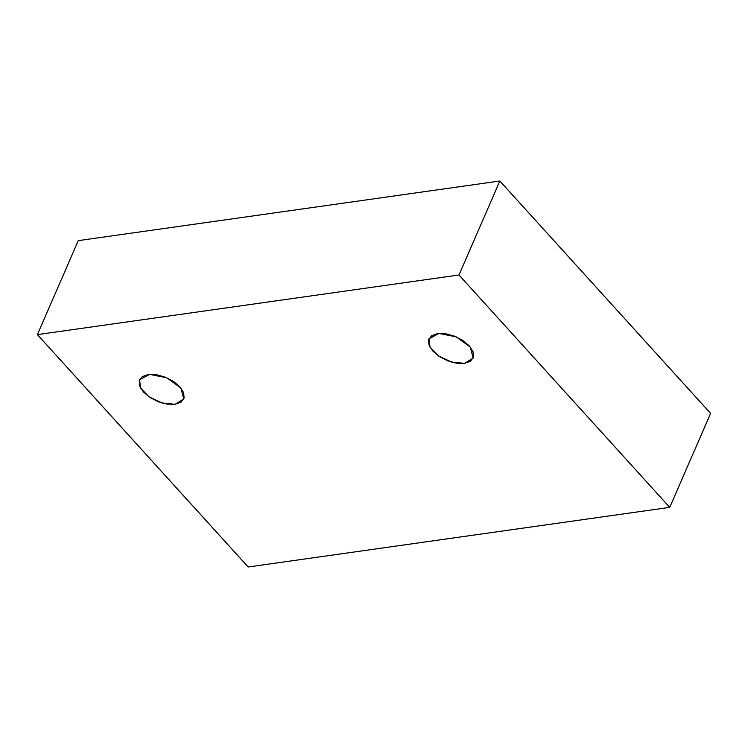 <?xml version="1.0" encoding="UTF-8"?>
<svg xmlns="http://www.w3.org/2000/svg" width="748" height="748" viewBox="0 0 748 748"><rect width="100%" height="100%" fill="white"/><g stroke="black" fill="none" stroke-linecap="round" stroke-linejoin="round"><path stroke-width="1.12" d="M78.26 240.641L499.832 181.007L710.6 413.382L669.74 507.359L248.168 566.993L37.4 334.618L458.973 274.984L499.832 181.007L78.26 240.641L37.4 334.618L78.26 240.641M710.6 413.382L499.832 181.007L458.973 274.984L669.74 507.359L710.6 413.382M458.973 274.984L669.74 507.359L248.168 566.993L37.4 334.618L458.973 274.984M464.545 363.341L470.501 361.219L473.484 357.161L473.063 351.775L469.286 345.894L462.741 340.396L454.41 336.132L445.574 333.739L437.571 333.599L431.624 335.712L428.632 339.779L429.053 345.165L432.83 351.046L439.375 356.544L447.706 360.807L456.542 363.191L464.545 363.341L451.708 362.144L438.646 356.048L430.025 347.231L428.95 338.853L439.001 333.44L456.121 336.834L470.268 347.035L473.166 358.077L464.545 363.341M175.144 404.275L181.091 402.153L184.083 398.095L183.662 392.709L179.885 386.828L173.34 381.33L165.009 377.067L156.173 374.673L148.169 374.533L142.214 376.646L139.231 380.713L139.652 386.099L143.429 391.98L149.974 397.478L158.305 401.741L167.141 404.126L175.144 404.275L162.307 403.079L149.235 396.982L140.624 388.165L139.549 379.788L149.6 374.374L166.72 377.768L180.866 387.969L183.765 399.011L175.144 404.275"/></g></svg>
